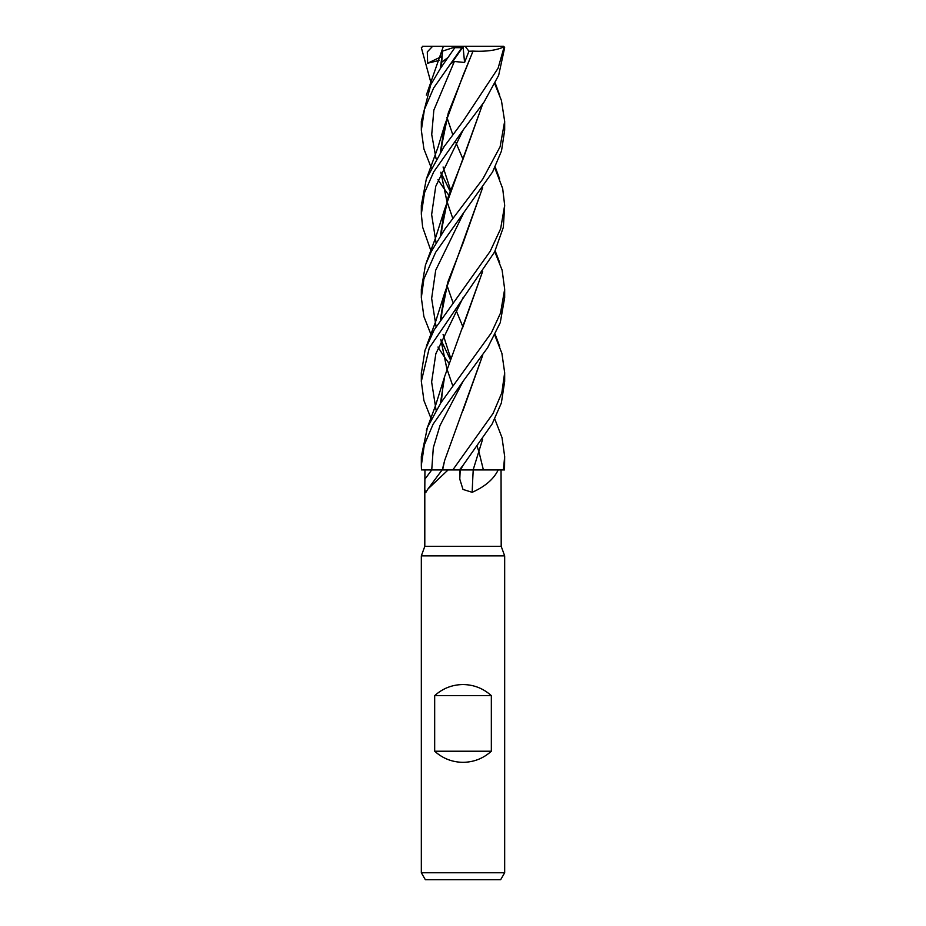 <?xml version="1.0" encoding="UTF-8"?>
<svg xmlns="http://www.w3.org/2000/svg" width="926" height="926" viewBox="0 0 926 926"><rect width="100%" height="100%" fill="white"/><g stroke="black" fill="none" stroke-linecap="round" stroke-linejoin="round"><path stroke-width="1.39" d="M470.246 469.91L465.928 469.91M482.62 439.248L473.14 469.91L504.52 469.945L504.67 456.506L503.408 469.945L498.234 469.945L501.047 469.945L501.197 546.34L504.67 555.878L504.67 872.755L421.33 872.755L425.347 879.7L500.665 879.7L504.67 872.755M424.803 489.611L424.803 546.34L501.197 546.34M498.165 469.945C493.79 479.078 485.131 486.532 472.179 492.308A705.45 201.451 -74.5 0 1 473.221 469.945L498.234 469.945M472.179 492.308L463 489.437L459.782 479.112L459.609 469.945L460.222 469.945A702.174 200.514 -74.5 0 0 459.782 479.112M424.803 546.34L421.33 555.878L504.67 555.878M434.676 751.217L434.676 695.658C442.721 688.4 452.166 684.696 463 684.545C473.834 684.696 483.279 688.4 491.336 695.658L491.336 751.217C483.279 758.475 473.834 762.179 463 762.33C452.166 762.179 442.721 758.475 434.676 751.217L491.336 751.217M422.65 469.945L442.084 469.922L424.953 469.945L424.803 489.437L425.682 492.69L427.962 488.963L448.08 469.945L452.814 469.945L448.242 469.945M438.137 469.922L448.08 469.945M482.62 355.468L444.665 460.43L442.292 469.945M421.48 469.945L421.33 465.384L424.316 444.897L433.136 424.12L463.231 381.084L440.012 425.509L433.31 447.721L431.736 469.922L442.593 469.945M473.221 469.945L460.222 469.945M473.186 469.945L482.701 469.945M460.419 469.945L459.446 469.945L463.243 465.06L460.419 469.945L473.429 469.945M444.665 460.43L442.593 469.91L459.493 469.945M434.676 695.658L491.336 695.658M448.751 195.166L443.392 187.689M443.322 187.596L437.963 179.702M431.238 167.756L423.9 148.936L421.33 130.184L424.467 109.372L433.646 87.97L461.854 47.689C463.197 45.941 463.22 45.941 461.947 47.689M422.372 46.3L463 46.3L455.349 46.948L440.545 68.223L430.706 84.845L421.33 121.352M449.538 187.596L450.8 189.274M463.231 381.084L487.678 347.632L500.248 322.676L504.67 297.628L504.67 289.225L500.526 313.034L491.393 332.816L440.799 402.903L427.453 427.407L421.33 456.506L421.33 465.384M494.762 251.664L502.123 270.149L504.67 289.213M431.238 83.768L421.353 47.689L423.124 46.3M431.238 418.946L423.911 400.518L421.33 381.385L429.282 347.945L494.6 251.965L503.35 227.287L504.67 205.329L500.63 228.791L490.201 251.282L434.19 329.864L425.022 350.213L421.33 373.525M494.762 167.756L502.691 188.603L504.67 205.329M463 130.184L484.078 102.045L498.651 75.342L504.658 47.689L502.876 46.3L503.918 47.689L498.095 68.223L463 121.329L444.029 146.736L426.319 179.065L421.33 205.329L421.33 214.103L424.513 192.782L433.681 171.923L463 130.184M431.238 251.664L422.638 227.171L421.33 214.103M463.243 465.06L492.146 423.958L501.348 403.041L504.67 381.385L504.67 373.178M494.762 335.166L501.904 353.35L504.67 372.703L501.823 392.798L493.072 413.436L452.768 469.945M494.762 418.946L502.031 437.685L504.67 456.506M431.238 335.166L423.876 316.518L421.33 297.628L423.911 278.9L435.66 252.277L492.586 171.97L501.498 150.973L504.67 130.184L504.67 121.352M494.762 83.768L501.417 100.436L504.67 121.318L500.109 146.725L482.77 179.065L445.093 228.791L431.435 251.282L425.462 264.929L421.33 289.213L421.33 297.628M443.38 469.933L442.709 469.922M442.153 51.231L455.893 46.763M442.512 51.115L440.406 68.431L442.559 51.104L441.32 67.054M446.876 117.359L452.814 134.791L446.899 117.289M455.893 142.592L462.873 158.913L455.905 142.581M482.678 271.376L444.654 376.5L440.394 403.505M482.62 271.468L462.271 328.742M432.65 46.3L427.291 51.914L427.65 63.223L439.063 60.456M463.231 297.339L435.833 353.755L431.632 381.963L436.077 410.172M482.666 104.106L444.677 209.218L440.382 235.783M446.876 285.208L452.814 302.061L446.888 285.173M455.893 309.932L462.861 326.739L455.905 309.921M482.631 104.163L463.127 158.913L448.091 197.284L440.44 235.702M463.243 129.871L435.741 186.346L431.632 214.589L436.065 242.82M503.628 46.3L494.368 46.3M488.801 469.933L485.467 469.922M449.515 355.364L450.812 357.135M448.751 363.038L443.38 355.457M443.334 355.399L437.963 347.042M483.384 469.91L479.124 452.49M479.112 452.432L477.237 446.563M446.876 368.849L452.814 385.98L446.899 368.803M440.822 339.541L446.864 368.803L440.869 339.437M440.429 319.713L447.952 281.712L463.139 242.89L482.608 187.689M463.255 213.79L435.695 270.242L431.643 298.461L436.077 326.681L431.643 298.461L435.695 270.242L463.255 213.79M440.892 339.703L450.094 359.149L440.892 339.703M482.678 187.596L444.677 292.94L440.394 319.759M463.428 46.3L451.587 63.223L454.365 61.486L464.586 62.47L468.926 51.231L473.059 51.104L463.359 74.682M473.024 51.069L448.277 112.984L440.44 151.864M440.857 172.19L446.876 201.15M446.888 201.197L452.826 218.524L446.876 201.255L440.834 172.248M482.666 355.399L463.012 410.519M454.365 61.486L433.843 110.148L431.724 134.49L436.077 158.821M440.88 172.433L450.094 191.242M473.07 51.115C486.381 51.752 496.718 50.293 504.103 46.763M463.127 75.203L444.665 125.23L440.382 151.957M447.802 57.655L441.389 62.459M463 46.3L502.876 46.3M463.012 46.369L464.586 62.47M468.926 51.231L465.165 46.3M427.65 63.223L441.621 56.532M431.736 469.922L431.736 469.945A702.174 648.385 -48.1 0 1 424.941 479.112M455.129 47.689L461.854 47.689M503.918 47.689L504.658 47.689M442.096 469.945L427.962 488.963M421.33 555.878L421.33 872.755M421.33 130.184L421.33 121.329M443.16 46.948L426.342 95.147M499.67 262.521L495.167 250.842M444.654 376.5L435.602 405.391L426.342 430.324M441.32 402.139L443.265 382.704M441.332 234.324L443.369 214.901M499.67 95.147L495.178 82.946M444.677 209.218L435.37 238.41L426.33 262.521M450.557 357.853L443.079 334.436M441.32 318.336L443.322 298.658M499.658 179.007L495.178 166.911M444.677 292.94L435.417 322.271L426.33 346.347M450.545 189.957L443.079 166.993M441.332 150.556L443.369 131.006M444.665 125.23L437.871 147.593L426.342 179.007M499.681 346.347L495.178 334.367M421.33 381.385L421.33 372.703"/></g></svg>
